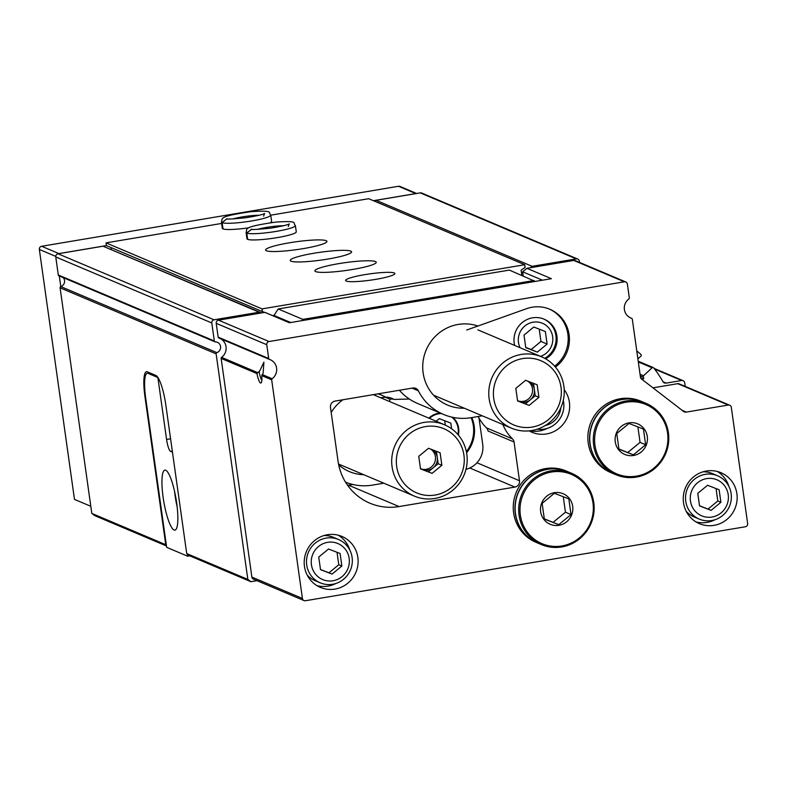 <?xml version="1.0" encoding="UTF-8"?>
<svg xmlns="http://www.w3.org/2000/svg" width="787" height="787" viewBox="0 0 787 787"><rect width="100%" height="100%" fill="white"/><g stroke="black" fill="none" stroke-linecap="round" stroke-linejoin="round"><path stroke-width="1.18" d="M560.816 407.804A19.557 18.977 -67.1 0 1 545.371 425.462M311.426 564.732A19.557 18.977 -67.1 0 1 337.397 543.335A19.557 18.977 -67.1 0 1 342.07 576.615A19.557 18.977 -67.1 0 1 311.426 564.732M318.735 557.078L320.506 569.631L332.065 574.107L341.853 566.04L340.092 553.487L328.533 549.011L318.735 557.078M690.455 501.004A19.557 18.977 -67.1 0 1 716.436 479.598A19.557 18.977 -67.1 0 1 721.108 512.878A19.557 18.977 -67.1 0 1 690.455 501.004M697.774 493.351L699.545 505.893L711.104 510.369L720.892 502.303L719.131 489.76L707.572 485.274L697.774 493.351M256.955 373.579L259.799 370.785L263.911 362.177L263.114 373.225L261.756 375.606A11.067 2.272 80.5 0 1 261.274 382.679A11.067 2.272 80.5 0 1 256.955 373.579L221.147 358.429L251.879 577.078A2.764 2.686 112.9 0 0 253.473 579.183L304.008 600.56A2.764 2.686 112.9 0 0 305.464 600.727L745.358 526.759A2.764 2.686 112.9 0 0 747.65 523.601L731.31 407.312A2.764 2.686 112.9 0 0 728.26 405.049L686.343 412.093L682.063 410.283M257.497 372.556L221.6 357.357A11.067 10.733 112.9 0 0 220.517 338.705M304.008 600.56A2.764 2.686 112.9 0 1 302.415 598.464L271.682 379.806A1.102 1.072 112.9 0 1 272.125 378.744A11.067 10.733 112.9 0 0 269.41 359.384A1.102 1.072 112.9 0 1 269.331 359.354L218.796 337.967A1.102 1.072 112.9 0 0 218.875 338.007L269.252 359.315M221.6 357.357A1.102 1.072 112.9 0 0 221.147 358.429M545.627 358.833A22.125 21.475 112.9 0 0 556.911 335.98A22.125 21.475 112.9 0 0 544.181 319.197A22.125 21.475 112.9 0 0 521.614 323.083A22.125 21.475 112.9 0 0 514.639 345.414M544.761 358.341A22.125 21.475 112.9 0 0 555.927 335.567A22.125 21.475 112.9 0 0 543.689 318.991M289.695 322.69L264.865 312.37L218.501 320.161A2.764 2.686 112.9 0 0 216.218 323.329L218.156 337.131A1.102 1.072 112.9 0 0 218.796 337.967M482.274 415.821L471.275 417.671A52.552 50.988 112.9 0 1 443.543 414.444A52.552 50.988 112.9 0 1 418.389 390.834A5.529 5.371 112.9 0 0 412.821 388.001L335.055 401.085A5.529 5.371 112.9 0 0 330.481 407.41L338.046 461.202A55.316 53.673 112.9 0 0 369.87 503.178A55.316 53.673 112.9 0 0 399.068 506.562L514.914 487.084A5.529 5.371 112.9 0 0 519.489 480.759L514.039 441.989A5.529 5.371 112.9 0 0 512.475 438.88L486.474 427.872A44.259 42.941 112.9 0 1 478.191 416.5M91.804 513.409L60.097 287.826A1.102 1.072 112.9 0 1 60.835 286.606L216.868 352.615A1.102 1.072 112.9 0 0 216.13 353.845L247.836 579.429L186.706 553.566L165.86 405.226A27.663 5.696 -99.5 0 0 155.875 375.448L147.248 371.798A27.663 5.696 -99.5 0 0 146.48 371.69A27.663 5.696 -99.5 0 0 144.906 396.363L165.752 544.702L91.804 513.409L94.853 515.682L166.48 545.981M186.706 553.566L189.756 555.829L250.886 581.701L256.995 580.668M247.836 579.429L250.886 581.701M166.362 545.155L165.752 544.702M466.681 330.019L477.925 326.034A42.37 41.111 112.9 0 0 423.308 359.875A42.37 41.111 112.9 0 0 464.291 408.207M555.406 367.047A33.467 32.474 112.9 0 0 569.267 336.118A33.467 32.474 112.9 0 0 549.838 309.271A33.467 32.474 112.9 0 0 526.631 308.661L477.925 326.034M686.343 412.093A3.876 3.758 112.9 0 1 683.49 411.385L641.474 378.97A2.764 2.686 112.9 0 1 640.461 377.209L632.305 319.168A1.102 1.072 112.9 0 0 631.587 318.302A11.067 10.733 112.9 0 1 628.862 298.942A1.102 1.072 112.9 0 0 629.315 297.88L627.367 284.068A2.764 2.686 112.9 0 0 625.783 281.972L575.248 260.595A2.764 2.686 112.9 0 0 573.782 260.428L526.897 268.308L551.421 278.687L289.39 322.749L264.865 312.37M625.783 281.972A2.764 2.686 112.9 0 0 624.317 281.805L269.036 341.538A2.764 2.686 112.9 0 0 266.754 344.706L268.692 358.508A1.102 1.072 112.9 0 0 269.331 359.354M523.237 275.962L522.647 271.8L526.897 268.308M729.716 405.216L679.181 383.84A2.764 2.686 112.9 0 0 677.725 383.672L652.954 387.834M399.393 390.263A52.552 50.988 112.9 0 0 417.533 403.446L443.543 414.444M502.844 424.518A44.259 42.941 112.9 0 0 512.475 438.88M514.039 441.989L488.038 430.991A5.529 5.371 112.9 0 0 486.474 427.872M347.638 485.333A55.316 53.673 112.9 0 0 348.533 485.185L352.792 484.467M529.149 430.873A27.663 26.837 112.9 0 0 531.923 432.24A27.663 26.837 112.9 0 0 559.036 428.315A27.663 26.837 112.9 0 0 569.394 402.285A27.663 26.837 112.9 0 0 564.21 389.703M357.849 557.432A27.663 26.837 112.9 0 0 341.942 536.449A27.663 26.837 112.9 0 0 306.438 551.471A27.663 26.837 112.9 0 0 320.378 587.397A27.663 26.837 112.9 0 0 347.5 583.462A27.663 26.837 112.9 0 0 357.849 557.432M736.888 493.705A27.663 26.837 112.9 0 0 720.981 472.721A27.663 26.837 112.9 0 0 685.477 487.733A27.663 26.837 112.9 0 0 699.417 523.66A27.663 26.837 112.9 0 0 726.539 519.735A27.663 26.837 112.9 0 0 736.888 493.705M685.211 386.387L684.7 382.777A2.764 2.686 112.9 0 0 681.65 380.505L666.156 383.112A3.315 3.217 112.9 0 1 662.88 381.557A110.642 107.357 112.9 0 0 653.663 367.883A1.102 1.072 112.9 0 0 652.108 367.785L643.53 375.753A1.102 1.072 112.9 0 0 643.441 377.307A1.102 1.072 112.9 0 1 643.254 378.95L642.33 379.629M637.883 358.902L640.923 356.078A1.102 1.072 112.9 0 0 640.923 354.425A110.642 107.357 112.9 0 0 636.772 350.943M579.527 262.405L579.35 261.156A2.764 2.686 112.9 0 0 576.3 258.884L532.11 266.321L530.408 267.718M577.766 259.061L421.724 193.041A2.764 2.686 112.9 0 0 420.268 192.874L376.068 200.301L532.11 266.321M376.068 200.301L374.838 201.315M521.456 272.636L522.853 273.227M261.077 313L103.038 246.213L261.569 312.921M259.071 312.232L214.084 319.797A2.764 2.686 112.9 0 0 211.792 322.955L214.33 340.978A1.102 1.072 112.9 0 0 215.363 341.902A5.529 5.371 112.9 0 1 216.868 352.615M103.038 246.213L58.041 253.778A2.764 2.686 112.9 0 0 55.759 256.946L58.287 274.968A1.102 1.072 112.9 0 0 58.927 275.804L214.959 341.824M60.835 286.606A5.529 5.371 112.9 0 0 63.186 277.604M542.479 280.192L522.647 271.8M554.648 366.171A33.467 32.474 112.9 0 0 549.218 309.016M728.919 486.455A27.663 26.837 112.9 0 0 717.351 471.492M696.013 521.919A27.663 26.837 112.9 0 0 714.812 519.794M702.988 471.826A23.512 22.813 -67.1 0 1 712.333 473.567L717.616 475.801A23.512 22.813 -67.1 0 1 729.46 506.346A23.512 22.813 -67.1 0 1 699.299 519.105A23.512 22.813 -67.1 0 1 685.762 501.27A23.512 22.813 -67.1 0 1 694.567 479.145A23.512 22.813 -67.1 0 1 717.616 475.801M699.299 519.105L694.016 516.872A23.512 22.813 -67.1 0 1 686.254 511.373M349.881 550.192A27.663 26.837 112.9 0 0 338.312 535.219M316.974 585.656A27.663 26.837 112.9 0 0 335.774 583.531M323.949 535.553A23.512 22.813 -67.1 0 1 333.295 537.295L338.577 539.538A23.512 22.813 -67.1 0 1 350.422 570.073A23.512 22.813 -67.1 0 1 320.26 582.842A23.512 22.813 -67.1 0 1 306.723 564.997A23.512 22.813 -67.1 0 1 315.528 542.873A23.512 22.813 -67.1 0 1 338.577 539.538M320.26 582.842L314.977 580.609A23.512 22.813 -67.1 0 1 307.215 575.11M529.838 430.804A27.663 26.837 112.9 0 0 547.309 428.374M540.482 356.354A17.698 17.176 112.9 0 0 552.641 336.698A17.698 17.176 112.9 0 0 530.448 322.857A17.698 17.176 112.9 0 0 520.089 347.726M537.324 352.123L547.122 344.057L545.352 331.504L533.793 327.028L524.004 335.095L525.765 347.647L537.324 352.123L531.166 349.517L540.954 341.45L547.122 344.057M525.736 347.411L531.166 349.517M540.954 341.45L539.223 329.133M261.855 380.229A8.972 1.849 80.5 0 1 259.13 371.543M563.295 400.317A23.512 22.813 -67.1 0 1 537.226 429.2M711.104 510.369L708.015 509.071L717.813 501.004L716.062 488.57M699.525 505.775L708.015 509.071M720.892 502.303L717.813 501.004M332.065 574.107L328.976 572.808L338.774 564.732L337.023 552.307M320.486 569.513L328.976 572.808M341.853 566.04L338.774 564.732M517.561 400.78L529.139 405.403L538.928 397.327L537.167 384.784L525.608 380.298L515.81 388.375L517.58 400.917L529.139 405.403M517.512 400.465A11.067 10.733 112.9 0 0 534.353 389.486A11.067 10.733 112.9 0 0 529.13 381.665M526.159 380.514A11.067 10.733 112.9 0 0 525.5 380.396M525.441 403.839L535.229 395.763L533.488 383.358M531.855 430.519A38.72 37.569 112.9 0 0 563.915 396.825A38.72 37.569 112.9 0 0 541.594 356.826A38.72 37.569 112.9 0 0 491.905 377.849A38.72 37.569 112.9 0 0 511.422 428.148A38.72 37.569 112.9 0 0 531.855 430.519M532.179 427.085A34.854 33.811 112.9 0 0 554.097 370.834A34.854 33.811 112.9 0 0 495.84 380.633A34.854 33.811 112.9 0 0 532.179 427.085M535.229 395.763L538.928 397.327M518.456 401.036A11.067 10.733 112.9 0 0 527.595 381.075M540.649 511.698A16.596 16.104 -67.1 0 1 558.593 492.564A16.596 16.104 -67.1 0 1 571.677 514.826A16.596 16.104 -67.1 0 1 554.727 525.45A16.596 16.104 -67.1 0 1 540.649 511.698M568.824 498.879L571.028 514.57L558.78 524.654L544.338 519.056L542.135 503.375L554.373 493.282L568.824 498.879M515.515 513.685A38.72 37.569 -67.1 0 1 530.005 477.247A38.72 37.569 -67.1 0 1 567.968 471.738L571.5 473.233A38.72 37.569 -67.1 0 1 591.017 523.542A38.72 37.569 -67.1 0 1 541.328 544.565A38.72 37.569 -67.1 0 1 519.046 515.18A38.72 37.569 -67.1 0 1 533.547 478.742A38.72 37.569 -67.1 0 1 571.5 473.233C592.06 483.956 598.277 501.378 590.152 525.519C578.789 544.791 562.518 551.136 541.328 544.565L537.796 543.069A38.72 37.569 -67.1 0 1 515.515 513.685M537.698 543.03A38.72 37.569 -67.1 0 1 537.61 542.991A38.72 37.569 -67.1 0 1 515.328 513.606A38.72 37.569 -67.1 0 1 529.828 477.168A38.72 37.569 -67.1 0 1 567.781 471.669A38.72 37.569 -67.1 0 1 567.88 471.708M537.61 542.991L535.898 542.273A38.72 37.569 -67.1 0 1 513.626 512.888A38.72 37.569 -67.1 0 1 528.116 476.45A38.72 37.569 -67.1 0 1 566.079 470.941L567.781 471.669M544.289 518.84L558.78 524.654M553.192 522.293L565.44 512.209L571.028 514.57M565.44 512.209L563.266 496.715M615.257 441.861A16.596 16.104 -67.1 0 1 633.21 422.727A16.596 16.104 -67.1 0 1 646.294 444.989A16.596 16.104 -67.1 0 1 629.344 455.614A16.596 16.104 -67.1 0 1 615.257 441.861M643.441 429.053L645.645 444.734L633.397 454.817L618.956 449.22L616.742 433.539L628.99 423.445L643.441 429.053M590.122 443.858A38.72 37.569 -67.1 0 1 604.623 407.41A38.72 37.569 -67.1 0 1 642.586 401.911L646.117 403.406A38.72 37.569 -67.1 0 1 665.635 453.705A38.72 37.569 -67.1 0 1 615.936 474.728A38.72 37.569 -67.1 0 1 593.664 445.344A38.72 37.569 -67.1 0 1 608.154 408.906A38.72 37.569 -67.1 0 1 646.117 403.406C666.678 414.119 672.895 431.542 664.769 455.683C653.407 474.954 637.126 481.3 615.936 474.728L612.404 473.233A38.72 37.569 -67.1 0 1 590.122 443.858M612.316 473.194A38.72 37.569 -67.1 0 1 612.227 473.154A38.72 37.569 -67.1 0 1 589.945 443.779A38.72 37.569 -67.1 0 1 604.436 407.332A38.72 37.569 -67.1 0 1 642.399 401.832A38.72 37.569 -67.1 0 1 642.497 401.872M612.227 473.154L610.515 472.436A38.72 37.569 -67.1 0 1 588.233 443.051A38.72 37.569 -67.1 0 1 602.734 406.613A38.72 37.569 -67.1 0 1 640.697 401.104L642.399 401.832M618.907 449.003L633.397 454.817M627.81 452.456L640.057 442.373L645.645 444.734M640.057 442.373L637.883 426.888M187.316 554.018L187.621 556.193L166.667 547.329L145.664 397.897A27.663 5.696 80.5 0 1 147.248 373.235A27.663 5.696 80.5 0 1 148.015 373.343L156.643 376.993A27.663 5.696 80.5 0 1 157.951 378.055L158.236 378.016M189.756 555.829L187.621 556.193M176.672 503.011A30.427 6.266 -99.5 0 0 164.847 470.134A30.427 6.266 -99.5 0 0 163.716 501.181A30.427 6.266 -99.5 0 0 174.93 530.143A30.427 6.266 -99.5 0 0 176.672 503.011M172.451 452.161L170.572 451.364A11.067 2.272 80.5 0 1 166.578 439.451L157.951 378.055M174.616 491.668A24.338 5.007 -99.5 0 0 177.124 506.602M458.349 435.024A18.258 17.717 112.9 0 0 458.654 428.226A18.258 17.717 112.9 0 0 452.869 417.346M440.248 413.057A18.258 17.717 112.9 0 0 428.905 418.163M452.781 417.326A18.258 17.717 -67.1 0 1 458.536 428.177A18.258 17.717 -67.1 0 1 458.241 434.896M409.368 399.039L393.992 399.422L389.821 397.651M393.992 399.422A16.596 16.104 112.9 0 0 391.965 398.379A16.596 16.104 112.9 0 0 385.66 397.15L380.642 397.75M393.126 399.058L389.732 399.137L389.732 401.596M389.732 399.137L385.03 397.15M521.84 275.381L521.112 270.187L525.106 267.442L524.722 264.727L262.061 308.888L262.445 311.613L267.039 313.206M535.199 281.412L509.356 270.089L278.195 308.957L273.709 315.931M416.303 193.533A2.764 2.686 112.9 0 0 415.772 193.572L373.382 200.695M111.056 247.561L111.311 249.42M221.629 223.439L106.029 242.868L106.402 245.593L58.897 253.581A2.764 2.686 112.9 0 0 58.376 253.719M59.31 275.962L60.806 286.616M416.628 193.484L399.983 186.44A2.764 2.686 112.9 0 0 398.517 186.273L41.642 246.282A2.764 2.686 112.9 0 0 39.35 249.44L74.48 499.391L90.8 506.297M524.722 264.727L368.68 198.708L270.748 215.176M364.676 274.663A24.899 3.168 172 0 1 394.867 273.542A24.899 3.168 172 0 1 370.657 280.142A24.899 3.168 172 0 1 345.572 280.467A24.899 3.168 172 0 1 364.676 274.663M338.666 263.655A30.978 3.935 172 0 1 376.245 262.268A30.978 3.935 172 0 1 346.113 270.472A30.978 3.935 172 0 1 314.889 270.885A30.978 3.935 172 0 1 338.666 263.655M314.013 253.227A30.978 3.935 172 0 1 351.592 251.84A30.978 3.935 172 0 1 321.47 260.044A30.978 3.935 172 0 1 290.246 260.458A30.978 3.935 172 0 1 314.013 253.227M289.37 242.799A30.978 3.935 172 0 1 326.949 241.402A30.978 3.935 172 0 1 296.817 249.617A30.978 3.935 172 0 1 265.593 250.03A30.978 3.935 172 0 1 289.37 242.799M247.659 239.356L246.784 233.109A24.899 3.168 -8 0 0 273.896 231.772A24.899 3.168 -8 0 0 295.391 225.574L296.266 231.821A24.899 3.168 172 0 1 272.056 238.422A24.899 3.168 172 0 1 246.97 238.756L246.085 232.499A24.899 3.168 -8 0 0 246.646 233.05L251.722 229.243M223.016 228.928L222.131 222.682A24.899 3.168 -8 0 0 249.253 221.344A24.899 3.168 -8 0 0 270.738 215.146L271.623 221.393A24.899 3.168 172 0 1 270.108 222.76M249.066 227.748A24.899 3.168 172 0 1 222.318 228.319L221.432 222.072A24.899 3.168 -8 0 0 222.003 222.623L226.951 218.766M262.061 308.888L106.029 242.868M262.445 311.613L106.402 245.593M290.708 322.522L273.62 315.292M533.999 280.526L302.847 319.394L301.942 320.634M302.847 319.394L278.195 308.957M345.532 482.156A52.552 50.988 112.9 0 0 372.585 485.097L383.849 483.198M465.973 469.327A22.125 21.475 112.9 0 0 482.706 444.33L479.008 418.054M363.781 474.709A41.475 40.245 -67.1 0 1 338.676 464.832M331.199 412.486A41.475 40.245 -67.1 0 1 342.906 399.757M377.996 393.864A41.475 40.245 -67.1 0 1 385.66 397.15M466.593 452.791A33.467 32.474 112.9 0 0 471.807 417.572M466.366 451.63A33.467 32.474 112.9 0 0 471.147 417.69M457.916 434.513A17.698 17.176 112.9 0 0 458.123 428.315A17.698 17.176 112.9 0 0 451.699 417.09M441.458 413.559A17.698 17.176 112.9 0 0 429.446 418.399M436.136 421.232L439.274 418.635L450.833 423.121L451.63 428.767M445.324 425.128L444.704 420.74M420.484 468.737L432.063 473.351L441.861 465.284L440.1 452.741L428.541 448.256L418.743 456.332L420.504 468.875L432.063 473.351M420.445 468.413A11.067 10.733 112.9 0 0 437.277 457.444A11.067 10.733 112.9 0 0 432.063 449.623M429.092 448.472A11.067 10.733 112.9 0 0 428.433 448.344M428.364 471.787L438.162 463.72L436.421 451.315M434.788 498.476A38.72 37.569 112.9 0 0 466.848 464.783A38.72 37.569 112.9 0 0 444.527 424.783A38.72 37.569 112.9 0 0 394.838 445.806A38.72 37.569 112.9 0 0 414.346 496.105A38.72 37.569 112.9 0 0 434.788 498.476M435.113 495.043A34.854 33.811 112.9 0 0 457.021 438.792A34.854 33.811 112.9 0 0 398.773 448.59A34.854 33.811 112.9 0 0 435.113 495.043M438.162 463.72L441.861 465.284M421.389 468.993A11.067 10.733 112.9 0 0 430.519 449.023M222.878 228.869L222.003 222.623M263.615 216.15L264.58 213.434C263.576 214.389 257.339 215.825 245.878 217.743C232.155 219.081 225.82 219.416 226.882 218.737L222.131 222.682M247.531 239.297L246.646 233.05M288.268 226.577L289.232 223.862C288.229 224.816 281.992 226.253 270.531 228.171C256.808 229.519 250.473 229.843 251.535 229.165L246.784 233.109M272.125 378.744L262.11 374.504M271.682 379.806L261.756 375.606M60.097 287.826L216.13 353.845M269.036 341.538L218.501 320.161M624.317 281.805L573.782 260.428M302.415 598.464L251.879 577.078M728.26 405.049L677.725 383.672M631.587 318.302L629.974 317.623M266.754 344.706L216.218 323.329M268.692 358.508L218.156 337.131M418.389 390.834L412.024 388.139M519.489 480.759L476.971 462.766M514.914 487.084L469.8 467.999M399.068 506.562L348.533 485.185M654.577 369.054L681.65 380.505M663.038 381.793L666.156 383.112M638.316 361.951L652.108 367.785M640.047 374.287L643.53 375.753M640.284 375.979L643.441 377.307M640.628 377.829L643.254 378.95M420.268 192.874L576.3 258.884M58.041 253.778L214.084 319.797M55.759 256.946L211.792 322.955M58.287 274.968L214.33 340.978M145.447 396.264L144.906 396.363M520.355 515.111A37.619 36.497 -67.1 0 1 570.319 473.951A37.619 36.497 -67.1 0 1 579.311 537.954A37.619 36.497 -67.1 0 1 520.355 515.111M594.972 445.275A37.619 36.497 -67.1 0 1 644.927 404.115A37.619 36.497 -67.1 0 1 653.928 468.117A37.619 36.497 -67.1 0 1 594.972 445.275M150.071 372.989L148.015 373.343M157.449 376.855L156.643 376.993M170.572 438.782L166.578 439.451M172.304 451.079L170.572 451.364M55.729 256.375L39.35 249.44M58.897 253.581L41.642 246.282M415.772 193.572L398.517 186.273M258.992 215.284A17.698 2.253 -8 0 0 232.775 218.973M283.645 225.721A17.698 2.253 -8 0 0 257.418 229.401M631.666 318.332L629.944 317.604M654.056 368.385L683.106 380.672M638.208 361.203L653.249 367.568M433.578 395.212L511.422 428.148M477.876 329.861L541.594 356.826M149.668 372.822L147.248 373.235M338.508 464.015L414.346 496.105M373.313 394.651L444.527 424.783M270.738 215.146C267.767 212.451 274.752 210.316 251.801 211.575C216.091 216.681 223.233 218.511 221.432 222.072M295.391 225.574C292.42 222.878 299.394 220.744 276.453 222.003C240.743 227.109 247.885 228.938 246.085 232.499"/></g></svg>
